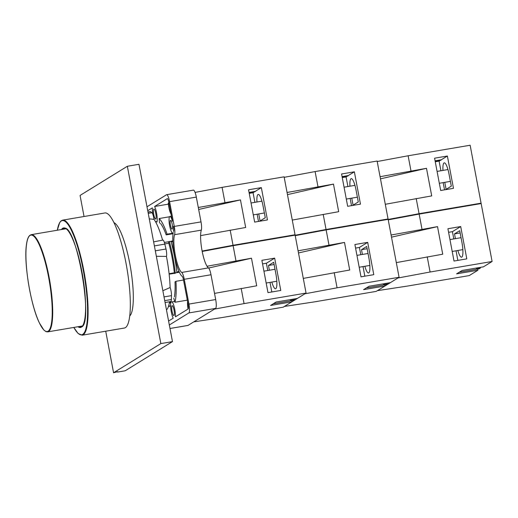 <?xml version="1.0" encoding="UTF-8"?>
<svg xmlns="http://www.w3.org/2000/svg" width="518" height="518" viewBox="0 0 518 518"><rect width="100%" height="100%" fill="white"/><g stroke="black" fill="none" stroke-linecap="round" stroke-linejoin="round"><path stroke-width="0.78" d="M170.804 302.803L169.315 303.056M169.438 302.324L174.715 301.424M164.368 242.463L168.816 241.712M168.816 243.246L164.782 243.933M157.083 221.458L155.504 221.723M174.333 272.811L169.095 273.698M174.385 273.297L169.153 274.19M73.802 327.441L78.134 333.514L82.168 335.204L124.411 328.03A58.353 12.49 -99.6 0 0 122.131 245.985A58.353 12.49 -99.6 0 0 104.876 212.969L62.626 220.144L60.988 220.933L59.738 222.436L57.297 230.232M129.765 315.948A47.792 10.23 -99.6 0 0 130.542 267.8A47.792 10.23 -99.6 0 0 113.921 222.611M172.475 341.615L125.194 370.784L117.599 372.073L117.774 371.665L113.572 372.759L160.845 343.589L172.475 341.615L138.966 164.297L127.344 166.272L80.063 195.441L84.046 216.505M160.845 343.589L127.344 166.272M113.572 372.759L105.717 331.209M175.214 273.323L174.398 273.459L175.246 272.941L179.357 272.241M183.514 280.018L175.958 281.3L175.013 281.883A41.654 8.916 80.4 0 1 174.385 296.879M172.798 240.818L168.447 241.938A41.654 8.916 80.4 0 1 174.398 273.459M173.051 233.722L166.181 234.887L167.074 234.168L173.135 233.139M169.496 216.777L159.143 218.538L159.563 223.09M167.074 234.168A45.675 9.777 -99.6 0 0 159.143 218.538M173.75 298.187L174.961 302.253A45.675 9.777 -99.6 0 0 175.958 281.3M174.961 302.253L187.322 300.155M169.328 324.987L188.856 312.937A8.048 1.722 -99.6 0 0 188.947 304.085L184.259 279.293A8.048 1.722 -99.6 0 0 181.708 272.436A20.124 4.306 80.4 0 1 175.324 255.29A20.124 4.306 80.4 0 1 174.572 234.673A8.048 1.722 -99.6 0 0 174.268 226.424L169.587 201.638A8.048 1.722 -99.6 0 0 166.66 194.671A8.048 1.722 -99.6 0 0 166.524 194.729L146.995 206.773M160.509 223.426A41.654 8.916 80.4 0 1 166.181 234.887M156.941 222.093A9.052 1.936 -99.6 0 0 156.818 214.523A9.052 1.936 -99.6 0 0 154.591 206.488L167.269 198.666A4.027 0.861 80.4 0 1 167.34 198.64A4.027 0.861 80.4 0 1 168.797 202.124L172.416 221.27A8.45 1.807 -99.6 0 0 169.904 216.433A8.45 1.807 -99.6 0 0 169.535 225.071A8.45 1.807 -99.6 0 0 172.734 233.1A8.45 1.807 -99.6 0 0 173.245 232.517A24.145 5.167 -99.6 0 0 174.851 257.362A24.145 5.167 -99.6 0 0 182.194 276.353A4.027 0.861 80.4 0 1 183.469 279.778L188.157 304.571A4.027 0.861 80.4 0 1 188.112 309L175.44 316.815A9.052 1.936 -99.6 0 0 174.482 308.022A9.052 1.936 -99.6 0 0 172.028 301.884M170.862 302.59A9.052 1.936 -99.6 0 0 170.985 310.159A9.052 1.936 -99.6 0 0 173.213 318.194L168.583 321.043M147.74 210.716L152.363 207.86A9.052 1.936 -99.6 0 0 152.901 214.569M153.969 219.101A9.052 1.936 -99.6 0 0 154.092 219.477M173.634 231.034A24.145 5.167 -99.6 0 0 173.485 231.507A8.45 1.807 -99.6 0 0 173.368 226.314L173.485 226.916A4.027 0.861 80.4 0 1 173.634 231.034M172.138 229.098A4.429 0.945 80.4 0 1 172.06 229.131A4.429 0.945 80.4 0 1 170.383 224.922A4.429 0.945 80.4 0 1 170.577 220.403A4.429 0.945 80.4 0 1 172.222 224.417A4.429 0.945 80.4 0 1 172.138 229.098M155.711 218.997A5.031 1.075 80.4 0 1 155.62 219.03A5.031 1.075 80.4 0 1 153.716 214.251A5.031 1.075 80.4 0 1 153.937 209.11A5.031 1.075 80.4 0 1 155.808 213.675A5.031 1.075 80.4 0 1 155.711 218.997M173.951 315.533A5.031 1.075 80.4 0 1 173.867 315.572A5.031 1.075 80.4 0 1 171.963 310.787A5.031 1.075 80.4 0 1 172.177 305.652A5.031 1.075 80.4 0 1 174.048 310.217A5.031 1.075 80.4 0 1 173.951 315.533M175.246 272.941A45.675 9.777 -99.6 0 0 169.295 241.414M170.59 305.814L168.661 306.144M188.066 309.026A9.052 1.936 80.4 0 1 187.581 301.534M171.076 214.161A9.052 1.936 80.4 0 1 168.253 203.088L168.907 202.68M172.818 241.323L171.089 241.615A45.675 9.777 80.4 0 1 176.852 272.125L178.963 271.367M172.837 241.764L171.089 241.615M179.124 271.743L176.852 272.125M154.591 206.488L168.356 204.15M169.995 328.503L187.879 325.466A8.048 1.722 -99.6 0 0 188.021 325.414L215.598 308.398A8.048 1.722 -99.6 0 0 215.689 299.546L211.001 274.754A8.048 1.722 -99.6 0 0 208.45 267.897A20.124 4.306 80.4 0 1 202.065 250.751A20.124 4.306 80.4 0 1 201.314 230.134A8.048 1.722 -99.6 0 0 201.016 221.885L196.328 197.093A8.048 1.722 -99.6 0 0 193.408 190.132L166.66 194.671M162.859 290.727L170.118 287.516A6.035 1.295 80.4 0 1 171.484 295.642L171.367 299.521A6.035 1.295 80.4 0 1 170.759 301.547L165.08 302.506M153.626 241.861L162.892 240.08A6.035 1.295 80.4 0 1 164.828 244.12L165.987 249.009A6.035 1.295 80.4 0 1 166.446 256.416L156.352 256.293M158.165 240.883L158.489 240.831M147.986 212.024L150.298 211.629A6.035 1.295 80.4 0 1 150.621 211.739L151.897 212.749A6.035 1.295 80.4 0 1 154.008 219.354L149.275 218.861M154.008 219.354A47.889 10.25 80.4 0 1 162.594 240.132M169.528 301.754A47.889 10.25 80.4 0 1 166.479 309.9M166.446 256.416A47.889 10.25 80.4 0 1 170.118 287.516M391.096 235.017L437.516 226.631L442.728 254.208L396.309 262.6M437.516 226.631L391.504 237.166M427.22 256.844L430.089 272.015L492.1 261.486L483.43 266.835L462.114 270.454L456.604 273.854L477.92 270.234L469.25 275.582L407.239 286.111L377.415 290.65L397.902 278.011L430.089 272.015M388.235 219.846L419.146 214.089L481.157 203.561L492.1 261.486M419.146 214.089L422.008 229.26M447.908 228.729L460.703 226.554L466.802 258.864L454.014 261.04L447.908 228.729M460.703 226.554L452.428 231.663L448.588 232.31M457.854 260.386L456.041 250.79M453.8 238.927L452.428 231.663M457.867 250.479A13.28 2.843 -99.6 0 0 461.577 257.2A13.28 2.843 -99.6 0 0 461.952 242.502L459.719 230.678L454.519 233.89L455.419 238.649M460.146 232.932L454.519 233.89M477.687 269.01L477.92 270.234M479.403 268.369L479.467 268.706L476.081 269.282M459.272 272.203L475.848 269.392A10.062 2.156 -99.6 0 0 476.023 269.321A10.062 2.156 -99.6 0 0 476.379 268.881L480.257 268.22A10.062 2.156 -99.6 0 0 480.542 267.32M287.063 192.495L333.475 184.104L338.688 211.687L292.275 220.079M287.471 194.638L333.475 184.104M317.974 186.739L315.106 171.568L284.194 177.324M342.068 176.632L348.264 175.576A3.017 0.647 80.4 0 1 348.038 175.926L342.12 176.929M354.357 171.821L360.463 204.131L347.669 206.3L341.569 173.99L354.357 171.821L348.264 175.576M347.572 176.003L346.082 176.923L347.902 186.551M350.142 198.42L351.508 205.646M351.761 198.141L353.088 205.154L358.288 201.949L356.054 190.125A13.28 2.843 -99.6 0 0 351.236 178.639A13.28 2.843 -99.6 0 0 349.948 186.202M342.243 177.577L346.082 176.923M387.153 219.522L388.066 218.965L377.117 161.04L315.106 171.568M388.066 218.965L326.055 229.493L323.187 214.322M326.055 229.493L295.143 235.25M207.032 266.246L251.483 258.217L256.695 285.8L214.523 293.402M251.483 258.217L208.618 268.033M241.187 288.435L244.056 303.606L306.067 293.078L297.397 298.42L276.081 302.039L270.571 305.445L291.887 301.826L283.216 307.174L221.205 317.702L193.751 321.879M202.201 251.437L233.113 245.681L295.124 235.153L306.067 293.078M233.113 245.681L235.975 260.852M261.875 260.314L274.669 258.145L280.769 290.456L267.981 292.631L261.875 260.314M214.42 309.123L244.056 303.606M274.669 258.145L266.394 263.248L262.555 263.902M271.82 291.977L270.007 282.381M267.767 270.513L266.394 263.248M271.833 282.07A13.28 2.843 -99.6 0 0 275.544 288.791A13.28 2.843 -99.6 0 0 275.919 274.093L273.685 262.27L268.486 265.481L269.386 270.241M274.113 264.523L268.486 265.481M291.653 300.602L291.887 301.826M293.369 299.961L293.434 300.298L290.048 300.874M273.239 303.794L289.815 300.984A10.062 2.156 -99.6 0 0 289.989 300.913A10.062 2.156 -99.6 0 0 290.345 300.472L294.224 299.812A10.062 2.156 -99.6 0 0 294.509 298.912M380.076 176.703L426.495 168.311L431.708 195.895L385.288 204.286M380.484 178.846L426.495 168.311M410.994 170.946L408.126 155.776L377.214 161.532M435.081 160.833L441.284 159.777A3.017 0.647 80.4 0 1 441.051 160.127L435.139 161.13M447.371 156.022L453.477 188.332L440.688 190.507L434.583 158.191L447.371 156.022L441.284 159.777M440.591 160.204L439.102 161.124L440.922 170.759M443.162 182.621L444.528 189.853M444.781 182.349L446.108 189.361L451.307 186.156L449.074 174.333A13.28 2.843 -99.6 0 0 444.25 162.84A13.28 2.843 -99.6 0 0 442.968 170.409M435.262 161.778L439.102 161.124M480.173 203.729L481.08 203.166L470.137 145.241L408.126 155.776M481.08 203.166L419.068 213.694L416.2 198.524M419.068 213.694L388.157 219.451M298.083 250.816L344.496 242.424L349.708 270.007L303.295 278.399M344.496 242.424L298.485 252.959M334.207 272.636L337.076 287.807L399.087 277.279L390.417 282.627L369.101 286.247L363.584 289.653L384.9 286.033L376.236 291.375L314.225 301.91L284.401 306.442L304.882 293.803L337.076 287.807M295.215 235.645L326.126 229.888L388.137 219.354L399.087 277.279M326.126 229.888L328.995 245.059M354.895 244.522L367.683 242.353L373.789 274.663L361.001 276.832L354.895 244.522M367.683 242.353L359.408 247.455L355.568 248.109M364.84 276.185L363.027 266.589M360.781 254.72L359.408 247.455M364.853 266.278A13.28 2.843 -99.6 0 0 368.557 272.992A13.28 2.843 -99.6 0 0 368.939 258.294L366.705 246.477L361.506 249.682L362.399 254.448M367.126 248.731L361.506 249.682M384.667 284.809L384.9 286.033M386.389 284.162L386.454 284.505L383.061 285.081M366.258 288.002L382.828 285.185A10.062 2.156 -99.6 0 0 383.009 285.12A10.062 2.156 -99.6 0 0 383.365 284.673L387.237 284.019A10.062 2.156 -99.6 0 0 387.522 283.119M198.297 207.498L240.462 199.903L245.674 227.486L200.595 235.625M198.666 209.473L240.462 199.903M224.961 202.532L222.093 187.367L195.059 192.398M249.048 192.424L255.251 191.369A3.017 0.647 80.4 0 1 255.018 191.718L249.106 192.722M261.337 187.613L267.443 219.923L254.655 222.099L248.549 189.782L261.337 187.613L255.251 191.369M254.558 191.796L253.069 192.715L254.888 202.35M257.129 214.212L258.495 221.445M258.747 213.94L260.075 220.953L265.274 217.741L263.04 205.924A13.28 2.843 -99.6 0 0 258.217 194.431A13.28 2.843 -99.6 0 0 256.934 202.001M249.229 193.369L253.069 192.715M294.14 235.321L295.046 234.758L284.104 176.832L222.093 187.367M295.046 234.758L233.035 245.286L230.173 230.115M233.035 245.286L202.124 251.042M82.168 335.204A58.353 12.49 -99.6 0 0 84.712 275.582A58.353 12.49 -99.6 0 0 62.626 220.144M73.834 327.434A57.951 12.406 -99.6 0 0 86.15 288.94A57.951 12.406 -99.6 0 0 61.286 220.998A57.951 12.406 -99.6 0 0 57.33 230.232M77.946 326.735A50.505 10.813 -99.6 0 0 83.204 279.234A50.505 10.813 -99.6 0 0 62.665 228.289A50.505 10.813 -99.6 0 0 61.441 229.532M78.762 326.599A50.104 10.723 -99.6 0 0 80.782 327.072C94.418 327.486 76.781 223.439 64.005 228.276A50.104 10.723 -99.6 0 0 63.125 228.619A50.104 10.723 -99.6 0 0 62.257 229.39M47.708 331.876A49.301 10.554 -99.6 0 0 49.857 281.501A49.301 10.554 -99.6 0 0 31.203 234.667L29.74 235.386L28.652 236.739C27.551 238.61 26.774 241.589 26.321 245.661C23.847 264.303 30.963 306.229 39.446 323.057L43.855 330.037L46.083 331.669L47.708 331.876L82.394 325.984M30.018 235.457A48.899 10.464 -99.6 0 0 35.295 312.386A48.899 10.464 -99.6 0 0 51.878 302.156A48.899 10.464 -99.6 0 0 30.018 235.457M169.988 328.477L188.021 325.414M188.856 312.937L215.598 308.398M188.947 304.085L215.689 299.546M184.259 279.293L211.001 274.754M181.708 272.436L208.45 267.897M174.572 234.673L201.314 230.134M174.268 226.424L201.016 221.885M169.587 201.638L196.328 197.093M171.367 299.521L164.73 300.647M171.484 295.642L164.025 296.911M165.987 249.009L155.316 250.822M164.828 244.12L154.383 245.895M151.897 212.749L148.239 213.371M150.621 211.739L148.018 212.179M65.89 228.775L31.203 234.667M117.508 371.587L117.599 372.073M168.473 306.449L170.597 306.093M172.734 233.1L173.154 233.029M169.904 216.433L171.452 216.168M461.046 237.697L449.961 239.575M462.859 249.631L452.201 251.444M354.94 185.353L344.062 187.205M357.388 197.19L346.302 199.067M275.013 269.282L263.927 271.167M276.826 281.222L266.168 283.035M447.96 169.561L437.082 171.406M450.407 181.391L439.322 183.275M368.026 253.49L356.941 255.374M369.846 265.43L359.188 267.236M261.927 201.152L251.049 202.998M264.374 212.982L253.289 214.866"/></g></svg>
